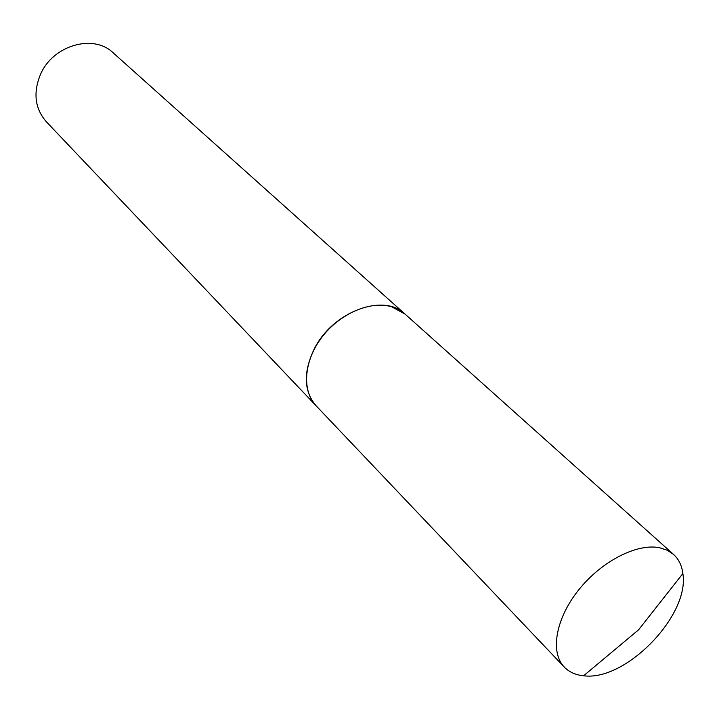 <?xml version="1.0" encoding="UTF-8"?>
<svg xmlns="http://www.w3.org/2000/svg" width="719" height="719" viewBox="0 0 719 719"><rect width="100%" height="100%" fill="white"/><g stroke="black" fill="none" stroke-linecap="round" stroke-linejoin="round"><path stroke-width="1.08" d="M582.426 675.635C574.939 674.692 568.882 671.825 564.253 667.043C549.891 652.268 555.634 618.735 578.588 590.029C601.399 561.251 637.106 542.98 659.754 547.779L667.331 550.287L673.568 554.448C678.754 559.175 681.855 565.547 682.861 573.555C689.988 615.293 625.557 681.648 583.63 675.761L582.426 675.635M564.253 667.043L316.144 405.822C301.647 390.812 303.769 360.965 321.851 337.265C339.817 313.493 370.483 300.371 391.756 306.815L405.13 314.158L673.568 554.448M316.099 405.777L46.268 121.682C34.934 108.578 32.993 92.859 40.435 74.524C52.775 45.261 93.479 33.55 113.144 52.802L405.085 314.122M316.054 405.723C303.715 391.208 303.112 372.28 314.248 348.949C332.654 311.588 383.721 292.687 405.031 314.077M583.63 675.761L638.571 629.826L682.861 573.555"/></g></svg>

